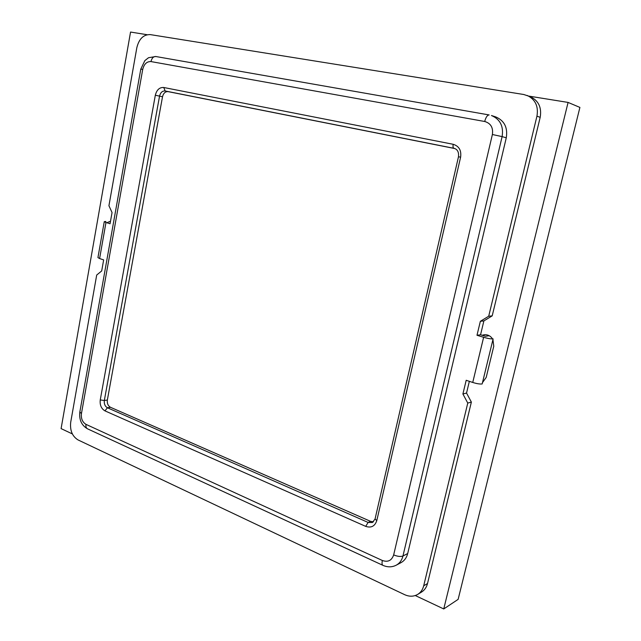<?xml version="1.0" encoding="UTF-8"?>
<svg xmlns="http://www.w3.org/2000/svg" width="641" height="641" viewBox="0 0 641 641"><rect width="100%" height="100%" fill="white"/><g stroke="black" fill="none" stroke-linecap="round" stroke-linejoin="round"><path stroke-width="0.96" d="M147.109 34.71L130.548 32.05L61.095 428.613L72.353 433.917M415.28 595.537L443.748 608.95L568.086 102.424L528.873 96.11M568.086 102.424L579.905 107.424L458.131 599.367L443.748 608.95M110.5 221.233L106.783 222.748M476.215 383.406L477.537 383.679M482.489 382.605L486.19 377.429L493.77 346.26L492.937 339.57M492.576 338.937C490.445 335.812 487.609 334.426 484.075 334.762L482.2 335.275M492.2 315.861L483.891 320.901L480.349 321.301L488.706 316.229L492.2 315.861L540.187 117.343C541.845 107.616 538.624 100.765 530.516 96.767L523.793 94.507L150.29 34.606C143.528 34.454 139.049 38.797 136.845 47.634L108.93 205.721L112.047 212.54L110.06 223.741L105.973 222.499L99.603 258.547L103.65 259.893L101.695 270.935L96.695 275.045L70.694 422.315C69.869 430.488 72.313 436.361 78.034 439.926L404.623 594.664C409.319 596.779 413.669 596.691 417.684 594.415C420.72 592.516 422.723 589.64 423.701 585.794L467.762 403.069L462.906 393.991L466.191 380.281L472.738 382.453C476.904 383.735 480.053 384.231 482.168 383.943L493.105 338.897C491.006 339.033 487.849 338.496 483.626 337.294L476.992 335.283L480.349 321.301M540.187 117.343L536.942 116.173L488.706 316.229M489.211 335.732L485.493 336.269L480.55 334.778L483.891 320.901M480.55 334.778L476.992 335.283M506.278 137.807L502.111 136.613C503.738 126.285 500.188 119.258 491.463 115.524L495.701 116.902C504.363 120.604 507.888 127.575 506.278 137.807L407.7 553.536C406.634 557.734 404.399 560.771 400.994 562.662L396.218 565.194C399.639 563.303 401.891 560.234 402.957 556.003C400.649 556.845 397.548 556.484 393.662 554.922C391.715 560.563 387.949 562.421 382.356 560.49L85.998 424.366C85.67 426.626 86.19 428.116 87.545 428.837C81.551 425.376 78.979 419.759 79.845 411.987L81.447 413.549L142.719 69.404C144.089 64.012 146.845 61.4 150.98 61.576L484.7 121.486C490.774 123.28 493.338 127.623 492.384 134.514L393.662 554.922M536.942 116.173C538.616 106.382 535.371 99.467 527.222 95.453M469.356 381.331L466.536 393.061L471.367 402.075L427.515 583.518C426.537 587.34 424.542 590.193 421.522 592.084L417.684 594.415M462.906 393.991L466.536 393.061M467.762 403.069L471.367 402.075M105.893 221.482L104.267 221.658L97.937 257.578L99.603 258.547M104.267 221.658L105.973 222.499M454.822 148.552L168.118 91.631C165.314 91.455 163.447 93.161 162.518 96.751L107.351 400.032C106.999 403.445 108.033 405.857 110.468 407.283L370.602 521.365L373.495 521.822M472.738 382.453L483.626 337.294M407.7 553.536L402.957 556.003L502.111 136.613L492.384 134.514M423.701 585.794L427.515 583.518M87.545 428.837L382.941 565.354C381.98 564.801 381.788 563.175 382.356 560.49M156.051 56.56L489.155 114.947C487.352 115.035 485.87 117.215 484.7 121.486M79.845 411.987L140.788 69.124L144.85 60.607L148.536 57.714L155.835 56.512C153.447 56.424 151.829 58.107 150.98 61.576M140.788 69.124L142.719 69.404M85.998 424.366C82.449 422.203 80.934 418.597 81.447 413.549M365.707 526.373L104.94 410.857C101.286 408.702 99.724 405.056 100.252 399.928L155.322 95.237C156.716 89.82 159.521 87.248 163.735 87.496L453.211 144.297C459.06 146.132 461.528 150.427 460.615 157.173L376.788 520.612C374.881 526.245 371.187 528.168 365.707 526.373L368.11 522.439L372.397 522.535L375.057 519.002L458.483 156.757L460.615 157.173M370.602 521.365L368.11 522.439L107.456 407.78L110.468 407.283M107.351 400.032L104.331 400.505C103.978 403.926 105.02 406.354 107.456 407.78L104.94 410.857M162.518 96.751L159.553 96.118L104.331 400.505L100.252 399.928M168.118 91.631L165.162 90.974C162.357 90.798 160.49 92.512 159.553 96.118L155.322 95.237M454.301 148.375L165.162 90.974L163.735 87.496M458.483 156.757C458.972 152.157 457.514 149.345 454.108 148.327L453.892 148.279C453.027 147.847 452.802 146.517 453.211 144.297M376.788 520.612L375.057 519.002M382.941 565.354C387.581 567.373 392.004 567.325 396.218 565.194"/></g></svg>
